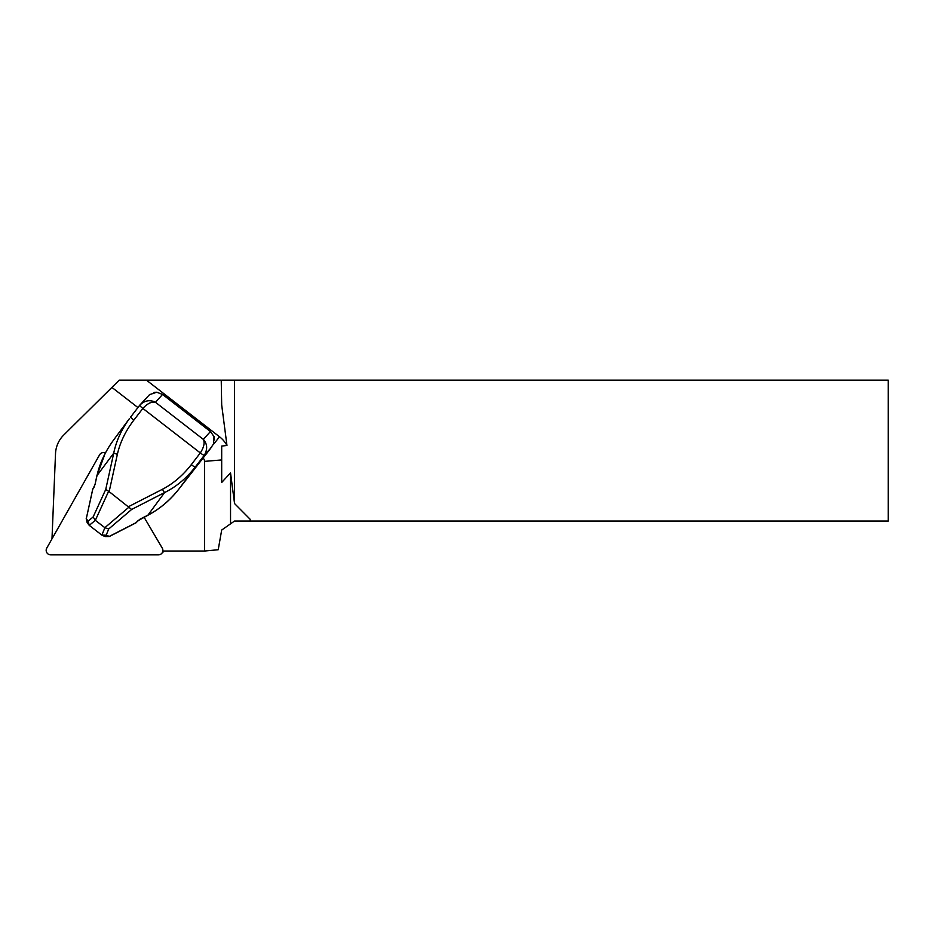 <?xml version="1.0" encoding="UTF-8"?>
<svg xmlns="http://www.w3.org/2000/svg" width="935" height="935" viewBox="0 0 935 935"><rect width="100%" height="100%" fill="white"/><g stroke="black" fill="none" stroke-linecap="round" stroke-linejoin="round"><path stroke-width="1.4" d="M162.842 551.031L204.531 551.031L204.531 461.376A4.511 4.465 -134.8 0 0 202.965 457.963M137.936 407.567L111.908 387.406L63.697 435.079A28.179 27.875 -134.8 0 0 55.516 453.639L51.986 538.876M204.531 551.031L218.217 549.733L221.689 530.04L230.536 523.834L230.536 472.865L221.689 482.472L221.689 446.1L226.96 445.446A28.179 27.875 -134.8 0 0 219.526 436.785L146.421 380.148L119.236 380.148L111.908 387.406M221.689 482.472L221.689 446.1M146.421 380.148L221.233 380.148L221.689 404.972L221.233 380.148M221.689 380.148L234.545 380.148L234.545 503.568L250.159 519.276L250.194 521.04L250.159 519.276M250.346 521.04L888.25 521.04L888.25 380.148L234.545 380.148M63.697 435.079L119.236 380.148M250.194 521.04L234.545 521.04L230.536 523.834M230.536 472.865L234.545 503.568M221.689 404.972L226.96 445.446M209.58 449.7L213.729 443.669M149.764 394.418L139.747 405.206A4.511 0.655 37.6 0 0 142.856 408.431L133.822 420.154C125.559 431.012 120.077 442.395 117.366 454.317L109.161 491.635L108.612 491.307L95.335 520.327L89.246 525.353L101.88 535.136L106.204 535.171L109.278 536.409M181.6 409.156L183.915 409.612L190.6 414.778L191.593 416.893M211.59 447.187L204.344 455.228A4.511 0.655 -142.4 0 1 200.312 452.937C203.935 447.281 204.952 442.769 203.339 439.392C207.371 443.996 207.71 449.267 204.344 455.228L195.31 466.962C186.462 478.276 176.224 486.808 164.583 492.57L131.625 509.458L109.161 491.635M147.94 515.127L164.583 492.57A4.511 0.631 -117.1 0 1 162.48 489.262C173.291 483.617 182.886 475.424 191.278 464.672L200.312 452.937L142.856 408.42C147.414 403.488 151.622 401.454 155.467 402.295L203.339 439.392L210.433 431.526L162.55 394.441L156.776 392.233L149.436 394.675M105.749 489.414L113.719 453.159C116.209 441.039 121.503 429.469 129.579 418.436L113.731 439.824C105.316 451.313 99.718 463.292 96.959 475.775L95.043 484.494L92.717 489.437L86.277 518.738L88.112 521.157L93.149 516.938L105.749 489.414L108.612 491.307M95.043 484.494L96.889 475.705L113.719 453.159L117.366 454.317M101.88 535.136L104.884 527.714L95.335 520.327M104.884 527.714L108.705 528.988L106.204 535.171M93.149 516.938L95.3 520.292M88.112 521.157L89.246 525.353M135.914 522.875L109.266 536.526L105.117 536.561L109.161 536.468L135.809 522.817L139.899 519.252L147.823 515.185C159.745 509.049 170.31 500.073 179.508 488.28L210.001 449.186M87.165 522.618L86.207 518.668L87.154 522.618M213.46 444.277L214.01 436.575L210.433 431.526L190.705 416.204M162.55 394.441L155.467 402.295C149.892 399.467 144.668 400.425 139.759 405.194L140.273 404.586M133.822 420.154A4.511 0.655 37.6 0 1 130.713 416.94L130.69 416.975M209.849 449.373L201.726 459.494A1.122 0.748 -141.3 0 0 201.738 459.482L179.508 488.28L195.31 466.962A4.511 0.655 -142.4 0 1 191.278 464.672M210.445 431.538L214.01 436.575M153.994 392.443L156.799 392.221L162.573 394.406L182.325 409.717M105.012 453.767L96.983 475.67M93.932 487.497A1.122 0.771 -147.9 0 1 94.003 487.065L95.066 484.388M179.508 488.28L176.084 492.5C168.136 501.885 158.751 509.47 147.929 515.243L137.749 520.912A1.122 0.771 -138.6 0 1 137.316 521.099M92.705 489.332L86.3 518.633M137.749 520.912L136.241 522.618A1.122 0.771 -138.6 0 1 135.809 522.817M94.003 487.065L92.787 489.005A1.122 1.122 0 0 0 92.647 489.367L92.717 489.437A1.122 0.771 -147.9 0 1 93.138 488.76M144.083 517.219L162.258 548.12A4.511 4.465 45.2 0 1 158.447 554.852L50.712 554.852A4.511 4.465 45.2 0 1 46.75 548.12L99.601 454.796A4.511 4.465 -134.8 0 1 105.41 453.007M221.198 459.973L204.531 461.376M219.526 436.785L213.297 444.592M128.551 506.653L162.48 489.262M104.849 527.691L128.995 507.109M131.625 509.458L108.705 528.988M139.747 405.206L130.713 416.94L139.747 405.217A4.511 0.655 37.6 0 0 142.856 408.42M204.344 455.228A4.511 0.655 -142.4 0 1 200.312 452.937M79.919 418.95L63.65 435.126M102.09 535.241L105.071 536.55M87.189 522.665L89.035 525.096M213.601 443.985L213.975 443.015M214.524 439.929L214.033 436.551M164.128 551.031L161.58 553.555"/></g></svg>
